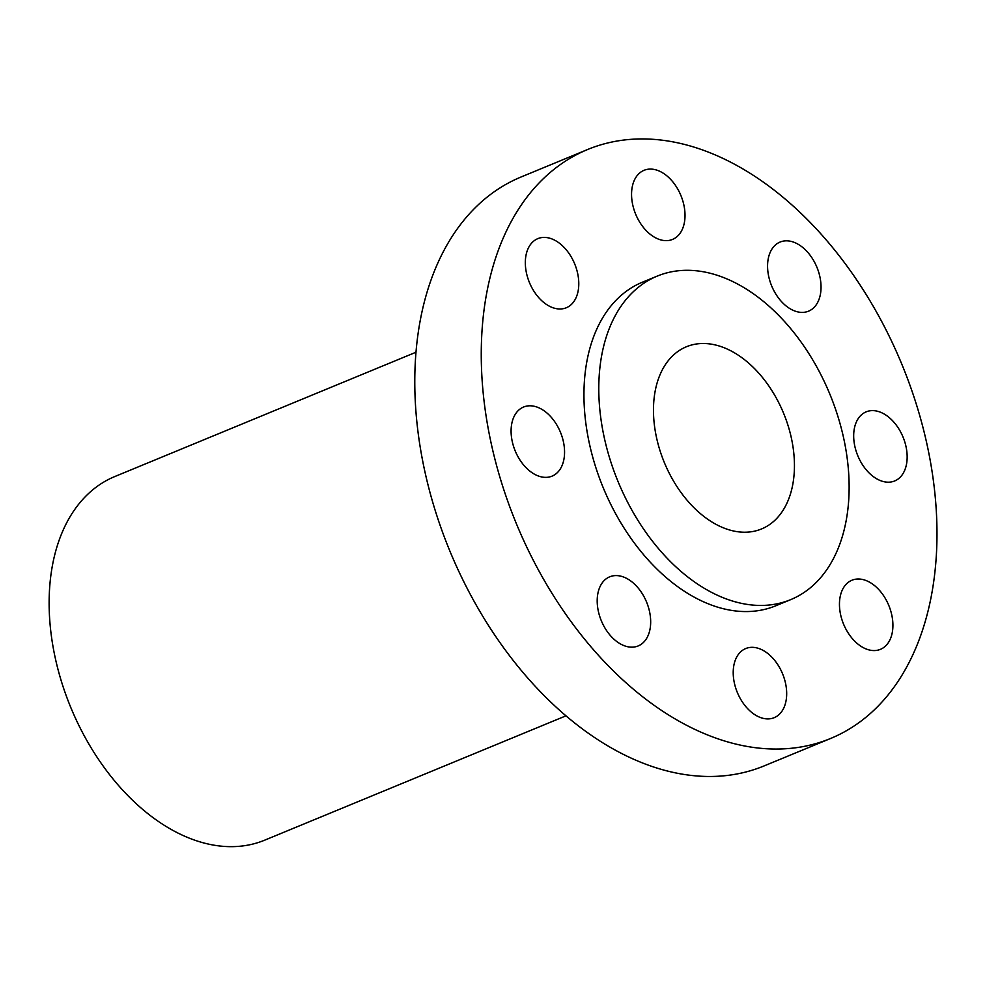 <?xml version="1.0" encoding="UTF-8"?>
<svg xmlns="http://www.w3.org/2000/svg" width="986" height="986" viewBox="0 0 986 986"><rect width="100%" height="100%" fill="white"/><g stroke="black" fill="none" stroke-linecap="round" stroke-linejoin="round"><path stroke-width="1.48" d="M854.27 428.935A37.382 24.477 -112.4 0 1 866.152 411.852A37.382 24.477 -112.4 0 1 895.732 424.399A37.382 24.477 -112.4 0 1 906.565 463.876A37.382 24.477 67.6 0 1 894.672 480.958A37.382 24.477 67.6 0 1 865.104 468.412A37.382 24.477 67.6 0 1 854.27 428.935M547.476 174.855A318.552 208.576 67.6 0 0 531.257 556.264A318.552 208.576 67.6 0 0 830.656 738.452A318.552 208.576 67.6 0 0 870.761 713.137A318.552 208.576 67.6 0 0 886.981 331.727A318.552 208.576 67.6 0 0 587.582 149.527A318.552 208.576 67.6 0 0 547.476 174.855M657.194 276.117L642.354 282.23A174.99 114.573 67.6 0 0 620.317 296.145A174.99 114.573 67.6 0 0 611.419 505.67A174.99 114.573 67.6 0 0 775.883 605.749L790.723 599.624A174.99 114.573 67.6 0 0 812.76 585.721A174.99 114.573 67.6 0 0 821.658 376.196A174.99 114.573 67.6 0 0 657.194 276.117A174.99 114.573 67.6 0 0 635.157 290.02A174.99 114.573 67.6 0 0 626.258 499.545A174.99 114.573 67.6 0 0 790.723 599.624M816.765 266.886A37.382 24.477 67.6 0 0 780.049 242.063A37.382 24.477 67.6 0 0 771.841 286.334A37.382 24.477 67.6 0 0 808.569 311.157A37.382 24.477 67.6 0 0 816.765 266.886M663.911 173.635A37.382 24.477 67.6 0 0 644.031 170.319A37.382 24.477 67.6 0 0 631.964 200.478A37.382 24.477 67.6 0 0 652.683 236.098A37.382 24.477 67.6 0 0 672.551 239.413A37.382 24.477 67.6 0 0 684.617 209.266A37.382 24.477 67.6 0 0 663.911 173.635M537.543 238.76A37.382 24.477 67.6 0 0 529.519 282.736A37.382 24.477 67.6 0 0 566.309 307.755A37.382 24.477 67.6 0 0 566.568 307.644A37.382 24.477 67.6 0 0 574.591 263.669A37.382 24.477 67.6 0 0 537.789 238.649A37.382 24.477 67.6 0 0 537.543 238.76M511.685 424.103A37.382 24.477 67.6 0 0 522.506 463.593A37.382 24.477 67.6 0 0 552.086 476.127A37.382 24.477 67.6 0 0 563.967 459.057A37.382 24.477 67.6 0 0 553.146 419.568A37.382 24.477 67.6 0 0 523.566 407.033A37.382 24.477 67.6 0 0 511.685 424.103M601.472 621.106A37.382 24.477 67.6 0 0 638.201 645.929A37.382 24.477 67.6 0 0 646.397 601.645A37.382 24.477 67.6 0 0 609.681 576.822A37.382 24.477 67.6 0 0 601.472 621.106M754.327 714.357A37.382 24.477 67.6 0 0 774.207 717.672A37.382 24.477 67.6 0 0 786.273 687.513A37.382 24.477 67.6 0 0 765.567 651.882A37.382 24.477 67.6 0 0 745.687 648.566A37.382 24.477 67.6 0 0 733.621 678.725A37.382 24.477 67.6 0 0 754.327 714.357M880.708 649.232A37.382 24.477 67.6 0 0 888.719 605.256A37.382 24.477 67.6 0 0 851.929 580.236A37.382 24.477 67.6 0 0 851.67 580.347A37.382 24.477 67.6 0 0 843.646 624.323A37.382 24.477 67.6 0 0 880.449 649.33A37.382 24.477 67.6 0 0 880.708 649.232M587.582 149.527L521.113 176.975A318.552 208.576 67.6 0 0 480.995 202.29A318.552 208.576 67.6 0 0 464.788 583.7A318.552 208.576 67.6 0 0 764.187 765.888L830.656 738.452M415.944 352.248L114.77 476.558A196.658 128.759 67.6 0 0 90.009 492.187A196.658 128.759 67.6 0 0 79.989 727.643A196.658 128.759 67.6 0 0 264.815 840.121L566.001 715.811M773.961 521.126A98.538 64.521 67.6 0 0 778.977 403.138A98.538 64.521 67.6 0 0 686.367 346.776A98.538 64.521 67.6 0 0 673.956 354.615A98.538 64.521 67.6 0 0 668.939 472.602A98.538 64.521 67.6 0 0 761.549 528.952A98.538 64.521 67.6 0 0 773.961 521.126"/></g></svg>
